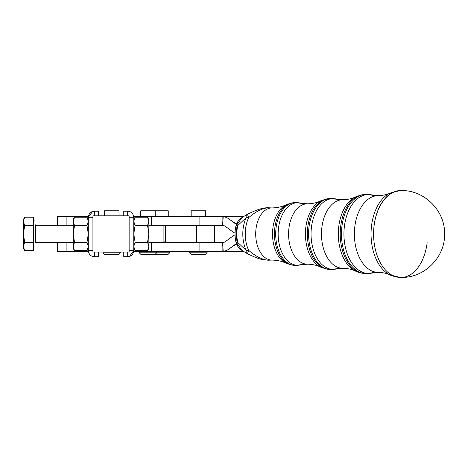 <?xml version="1.0" encoding="UTF-8"?>
<svg xmlns="http://www.w3.org/2000/svg" width="468" height="468" viewBox="0 0 468 468"><rect width="100%" height="100%" fill="white"/><g stroke="black" fill="none" stroke-linecap="round" stroke-linejoin="round"><path stroke-width="0.7" d="M168.252 216.532L168.252 210.793L155.218 210.793L166.076 210.793M153.767 254.253L168.252 254.253L153.767 254.253L168.252 254.253L169.697 252.802L156.669 252.802L169.697 252.802L169.697 251.351M155.938 210.793L153.767 210.793M236.995 240.575A20.779 12.94 -90 0 1 236.995 227.425A5.792 1.433 11.7 0 1 235.854 226.243A5.792 1.433 11.7 0 1 237.709 225.594A26.547 16.532 90 0 0 237.709 242.406L246.221 250.415A11.589 5.452 -25.1 0 0 248.66 250.339A27.162 16.912 -90 0 1 248.66 217.661A11.589 5.452 -154.9 0 0 246.221 217.585A27.29 16.994 90 0 0 246.221 250.415A11.589 3.586 120.4 0 0 246.905 253.463A11.589 3.586 -59.6 0 1 246.221 250.415A27.29 16.994 -90 0 1 246.221 217.585A11.589 5.452 25.1 0 1 248.66 217.661A11.589 0.971 -115.9 0 1 247.718 214.104A11.589 0.971 -115.9 0 1 247.718 214.098A11.589 0.971 64.1 0 0 248.66 217.661A27.162 16.912 90 0 0 248.66 250.339C255.674 256.406 262.203 259.705 268.246 260.237A72.423 56.669 90 0 1 271.937 260.079A26.079 16.24 -90 0 1 255.698 234A26.079 16.24 -90 0 1 271.937 207.921A72.423 56.669 90 0 1 268.246 207.763C262.179 208.307 255.651 211.606 248.66 217.661C255.651 211.606 262.179 208.307 268.246 207.763A72.423 56.669 -90 0 0 271.937 207.921A26.079 16.24 90 0 0 255.698 234A26.079 16.24 90 0 0 271.937 260.079A72.423 56.669 -90 0 0 268.246 260.237L261.255 259.307C258.757 258.769 254.241 256.967 247.718 253.896A11.589 0.971 -64.1 0 1 247.718 253.896A11.589 0.971 -64.1 0 1 248.66 250.339A11.589 5.452 154.9 0 1 246.221 250.415L237.709 242.406L237.937 244.542L241.915 250.386L237.937 244.542L237.709 242.406A26.547 16.532 -90 0 1 237.709 225.594L246.221 217.585L237.709 225.594A5.792 1.433 -168.3 0 0 235.854 226.243C234.807 231.414 234.807 236.586 235.854 241.757A5.792 1.433 -11.7 0 0 237.709 242.406A5.792 1.433 168.3 0 1 235.854 241.757A5.792 1.433 168.3 0 1 236.995 240.575M269.562 260.149L271.937 260.079C277.413 260.196 282.093 261.243 285.971 263.215L292.482 265.151L296.057 265.438A11.589 9.067 -90 0 0 297.619 265.262A11.589 9.067 90 0 1 296.057 265.438A11.589 9.067 90 0 1 295.238 265.385A31.385 19.545 -90 0 1 293.834 265.309A31.385 19.545 -90 0 1 275.693 234A31.385 19.545 -90 0 1 293.834 202.691L292.482 202.849A31.233 19.445 90 0 0 274.435 234A31.233 19.445 90 0 0 292.482 265.151A31.233 19.445 -90 0 1 274.435 234A31.233 19.445 -90 0 1 292.482 202.849L285.971 204.785A30.56 19.03 90 0 0 272.528 234A30.56 19.03 90 0 0 285.971 263.215A30.56 19.03 -90 0 1 272.528 234A30.56 19.03 -90 0 1 285.971 204.785C282.093 206.757 277.413 207.804 271.937 207.921L269.077 207.798C266.292 207.652 263.788 207.921 261.559 208.611C259.284 209.032 254.668 210.863 247.718 214.104L246.905 214.537A11.589 3.586 59.6 0 0 246.221 217.585A11.589 3.586 -120.4 0 1 246.905 214.537L241.915 217.614L237.937 223.458L237.709 225.594L237.937 223.458A5.792 2.182 -161.1 0 0 236.375 224.33A5.792 2.182 18.9 0 1 237.937 223.458L241.915 217.614C239.645 218.849 237.797 221.083 236.375 224.33L235.854 226.243M269.077 207.798L268.246 207.763M268.246 260.237C262.203 259.705 255.674 256.406 248.66 250.339A11.589 0.971 115.9 0 0 247.718 253.896L241.915 250.386C239.54 249.029 237.697 246.794 236.375 243.67A5.792 2.182 -18.9 0 0 237.937 244.542A5.792 2.182 161.1 0 1 236.375 243.67A5.792 2.182 161.1 0 1 236.375 243.664M293.834 202.691A31.385 19.545 -90 0 1 295.238 202.615A11.589 9.067 90 0 1 296.057 202.562A11.589 9.067 90 0 1 297.619 202.738A11.589 9.067 -90 0 0 296.057 202.562L293.834 202.691M297.619 265.262A31.262 19.469 -90 0 1 278.15 234A31.262 19.469 -90 0 1 297.619 202.738A31.262 19.469 -90 0 1 300.327 203.042A31.262 19.469 90 0 0 297.619 202.738A31.262 19.469 90 0 0 278.15 234A31.262 19.469 90 0 0 297.619 265.262A72.423 56.669 90 0 1 307.382 264.18A30.18 18.79 -90 0 1 288.586 234A30.18 18.79 -90 0 1 307.382 203.82A72.423 56.669 90 0 1 297.619 202.738A72.423 56.669 -90 0 0 307.382 203.82A30.18 18.79 90 0 0 288.586 234A30.18 18.79 90 0 0 307.382 264.18A72.423 56.669 -90 0 0 297.619 265.262A31.262 19.469 90 0 0 300.327 264.958A31.262 19.469 -90 0 1 297.619 265.262M293.828 202.691A31.385 19.545 90 0 0 275.693 234A31.385 19.545 90 0 0 293.828 265.309M296.057 265.438L307.382 264.18C312.636 264.303 317.064 265.286 320.662 267.129A34.661 21.581 -90 0 1 305.423 234A34.661 21.581 -90 0 1 320.662 200.871A34.661 21.581 90 0 0 305.423 234A34.661 21.581 90 0 0 320.662 267.129L327.74 269.24A35.328 22.002 -90 0 1 307.33 234A35.328 22.002 -90 0 1 327.74 198.76A35.328 22.002 90 0 0 307.33 234A35.328 22.002 90 0 0 327.74 269.24L329.092 269.392A35.486 22.095 -90 0 1 308.587 234A35.486 22.095 -90 0 1 329.092 198.607A35.486 22.095 -90 0 1 330.683 198.514A11.589 9.067 90 0 1 331.502 198.467A11.589 9.067 90 0 1 333.064 198.643A11.589 9.067 -90 0 0 331.502 198.467L329.092 198.607A35.486 22.095 90 0 0 308.587 234A35.486 22.095 90 0 0 329.092 269.392L331.502 269.533A11.589 9.067 -90 0 0 333.064 269.357A35.357 22.019 -90 0 1 311.045 234A35.357 22.019 -90 0 1 333.064 198.643A35.357 22.019 -90 0 1 336.123 198.982A35.357 22.019 90 0 0 333.064 198.643A35.357 22.019 90 0 0 311.045 234A35.357 22.019 90 0 0 333.064 269.357A11.589 9.067 90 0 1 331.502 269.533A11.589 9.067 90 0 1 330.683 269.486A35.486 22.095 -90 0 1 329.092 269.392M364.35 273.482A39.581 24.646 -90 0 1 341.476 234A39.581 24.646 -90 0 1 364.35 194.518A39.581 24.646 90 0 0 341.476 234A39.581 24.646 90 0 0 364.35 273.482L366.941 273.634A11.589 9.067 -90 0 0 368.503 273.458A11.589 9.067 90 0 1 366.941 273.634A11.589 9.067 90 0 1 366.128 273.581A39.581 24.646 -90 0 1 364.35 273.482L363.004 273.324A39.429 24.552 -90 0 1 340.218 234A39.429 24.552 -90 0 1 363.004 194.676A39.429 24.552 90 0 0 340.218 234A39.429 24.552 90 0 0 363.004 273.324L355.358 271.048A38.756 24.131 -90 0 1 338.311 234A38.756 24.131 -90 0 1 355.358 196.952A38.756 24.131 90 0 0 338.311 234A38.756 24.131 90 0 0 355.358 271.048A38.756 24.131 90 0 0 359.237 272.411A38.756 24.131 -90 0 1 355.358 271.048C352.03 269.334 347.853 268.41 342.828 268.275L336.123 269.018A35.357 22.019 -90 0 1 333.064 269.357A72.423 56.669 90 0 1 342.828 268.275A34.275 21.347 -90 0 1 321.481 234A34.275 21.347 -90 0 1 342.828 199.725A72.423 56.669 90 0 1 333.064 198.643A72.423 56.669 -90 0 0 342.828 199.725A34.275 21.347 90 0 0 321.481 234A34.275 21.347 90 0 0 342.828 268.275A72.423 56.669 -90 0 0 333.064 269.357A35.357 22.019 90 0 0 336.123 269.018L331.502 269.533M364.35 194.518A39.581 24.646 -90 0 1 366.128 194.419A11.589 9.067 90 0 1 366.941 194.366A11.589 9.067 90 0 1 368.503 194.542A11.589 9.067 -90 0 0 366.941 194.366L363.004 194.676L355.358 196.952C352.03 198.666 347.853 199.59 342.828 199.725L331.502 198.467M368.503 273.458A39.458 24.57 -90 0 1 343.933 234A39.458 24.57 -90 0 1 368.503 194.542A39.458 24.57 -90 0 1 371.925 194.928A39.458 24.57 90 0 0 368.503 194.542A39.458 24.57 90 0 0 343.933 234A39.458 24.57 90 0 0 368.503 273.458A72.423 56.669 90 0 1 378.267 272.376A38.376 23.897 -90 0 1 354.375 234A38.376 23.897 -90 0 1 378.267 195.624A72.423 56.669 90 0 1 368.503 194.542A72.423 56.669 -90 0 0 378.267 195.624A38.376 23.897 90 0 0 354.375 234A38.376 23.897 90 0 0 378.267 272.376A72.423 56.669 -90 0 0 368.503 273.458A39.458 24.57 90 0 0 371.925 273.072A39.458 24.57 -90 0 1 368.503 273.458M395.22 276.57A42.752 26.623 -90 0 1 389.949 274.915A42.752 26.623 -90 0 1 371.048 234A42.752 26.623 -90 0 1 389.949 193.085A42.752 26.623 90 0 0 371.048 234A42.752 26.623 90 0 0 389.949 274.915A42.752 26.623 90 0 0 395.22 276.57M400.643 277.448A43.448 27.056 -90 0 1 400.321 277.448A43.448 27.056 -90 0 1 373.581 234A43.448 27.056 -90 0 1 400.321 190.552A43.448 27.056 -90 0 1 400.643 190.552A43.448 27.056 90 0 0 399.994 190.564A43.448 27.056 90 0 0 373.581 234A43.448 27.056 90 0 0 399.994 277.436A43.448 27.056 90 0 0 400.643 277.448M399.754 190.57L401.146 190.546A43.454 27.559 90 0 0 373.581 234L435.146 234L373.581 234A43.454 27.559 -90 0 1 401.146 190.546C424.371 189.949 445.197 210.781 444.6 234L435.146 234L444.6 234C445.197 257.219 424.371 278.05 401.146 277.454A43.454 26.553 90 0 0 427.161 242.693M243.301 251.269A17.38 13.601 90 0 1 241.985 251.351A17.38 13.601 -90 0 0 243.301 251.269M235.076 234.877A17.38 13.601 -90 0 0 232.549 236.328L225.541 241.5A8.693 6.798 90 0 1 222.669 242.635L223.201 251.298A17.38 13.601 -90 0 0 228.94 249.023L235.948 243.857A8.693 6.798 90 0 1 236.346 243.582A8.693 6.798 -90 0 0 235.948 243.857L236.445 243.857L228.94 249.023L240.102 249.023L228.94 249.023A17.38 13.601 90 0 1 223.201 251.298L222.669 242.635L222.13 242.664L222.13 251.351L241.985 251.351L222.13 251.351L222.13 242.664L222.669 242.635A8.693 6.798 -90 0 0 225.541 241.5L232.549 236.328A17.38 13.601 90 0 1 235.076 234.877M133.778 248.426L135.071 250.667L133.778 246.46L135.071 242.254L133.778 233.895L135.071 225.529L133.778 221.376L135.071 217.216L147.549 217.216L135.071 217.216L133.778 221.376L135.071 225.529L147.549 225.529L135.071 225.529L133.778 233.895L135.071 242.254L147.549 242.254L135.071 242.254L133.778 246.46L135.071 250.667L147.549 250.667L148.842 246.46L147.549 250.667L148.842 248.426L148.842 246.46L147.549 242.254L148.842 233.895L147.549 242.254L148.842 246.46L148.842 233.895L147.549 225.529L148.842 221.376L147.549 225.529L148.842 233.895L148.842 221.376L147.549 217.216L148.842 221.376L148.842 246.513M147.549 217.216L148.842 219.457L148.842 221.376M133.778 219.457L135.071 217.216M147.549 250.667L135.071 250.667M148.842 225.254L163.905 225.254L165.356 226.699L165.356 241.184L163.905 242.635L163.905 225.254L163.905 242.635L148.842 242.635M133.778 217.287L133.778 250.602C133.21 254.493 131.18 256.517 127.694 256.686L127.694 252.047L127.694 256.686C122.487 256.686 122.487 256.686 127.694 256.686L129.092 256.522L127.694 256.686C131.18 256.517 133.21 254.493 133.778 250.602L129.139 250.602L133.778 250.602L133.778 217.287C133.21 213.396 131.18 211.366 127.694 211.203L127.694 215.836L127.694 211.203C131.18 211.366 133.21 213.396 133.778 217.287C133.21 213.396 131.18 211.366 127.694 211.203C131.18 211.366 133.21 213.396 133.778 217.287L131.192 217.287L133.778 217.287M73.23 246.49C73.23 249.058 73.23 249.058 73.23 246.49L73.23 221.399C73.23 218.831 73.23 218.831 73.23 221.399L73.23 248.426L74.523 250.667L73.23 246.49L74.523 242.307L73.23 233.941L74.523 225.582L73.23 221.399L74.523 217.216L73.23 221.399L74.523 225.582L87.001 225.582L88.294 221.399L87.001 217.216L74.523 217.216L87.001 217.216L88.294 221.399L87.001 225.582L74.523 225.582L73.23 233.941L74.523 242.307L87.001 242.307L88.294 233.941L87.001 225.582L88.294 233.941L87.001 242.307L74.523 242.307L73.23 246.49L74.523 250.667L87.001 250.667L88.294 246.49L87.001 242.307L88.294 246.49L87.001 250.667L74.523 250.667M74.523 217.216L73.23 219.457L73.23 221.399M88.294 250.602L88.294 217.287C88.861 213.396 90.891 211.366 94.378 211.203L94.378 215.836L94.378 211.203C99.585 211.203 99.585 211.203 94.378 211.203L92.98 211.366L94.378 211.203C90.891 211.366 88.861 213.396 88.294 217.287L92.927 217.287L88.294 217.287L88.294 250.602C88.861 254.493 90.891 256.517 94.378 256.686L94.378 252.047L94.378 256.686C90.891 256.517 88.861 254.493 88.294 250.602C88.861 254.493 90.891 256.517 94.378 256.686C90.891 256.517 88.861 254.493 88.294 250.602L90.88 250.602L88.294 250.602M129.139 217.287L131.192 217.287L129.139 217.287M133.772 250.854L129.496 256.411L133.778 250.602M127.694 211.203C122.487 211.203 122.487 211.203 127.694 211.203L123.757 211.203L123.757 215.836M123.757 252.047L123.757 256.686L127.694 256.686M92.927 215.836L129.139 215.836L129.139 252.047L92.927 252.047L129.139 252.047L129.139 215.836L92.927 215.836L92.927 252.047L92.927 215.836M92.927 250.602L90.88 250.602L92.927 250.602M98.315 215.836L98.315 211.203L94.378 211.203M88.3 217.035L92.57 211.477L88.294 217.287M94.378 256.686C99.585 256.686 99.585 256.686 94.378 256.686L98.315 256.686L98.315 252.047M196.554 225.336L196.554 242.664L196.554 225.336M156.294 242.664L222.13 242.664L156.294 242.664M133.731 251.351L151.579 251.351L151.579 242.664L151.579 251.351L199.093 251.351L199.093 242.664L199.093 251.351L222.13 251.351L151.579 251.351M151.579 225.225L151.579 216.649L133.743 216.649L151.579 216.649L151.579 225.225M222.13 225.336L163.905 225.336L199.093 225.336L199.093 216.649L151.579 216.649L199.093 216.649L199.093 225.336L222.669 225.365L223.201 216.702L222.13 216.649L222.13 225.336L222.13 216.649L223.201 216.702A17.38 13.601 90 0 1 228.94 218.977L235.948 224.143A8.693 6.798 -90 0 0 236.346 224.418A8.693 6.798 90 0 1 235.948 224.143L236.445 224.143L228.94 218.977L240.102 218.977L228.94 218.977A17.38 13.601 -90 0 0 223.201 216.702L222.669 225.365L222.13 225.336M235.076 233.122A17.38 13.601 90 0 1 232.549 231.672L225.541 226.5A8.693 6.798 -90 0 0 222.669 225.365A8.693 6.798 90 0 1 225.541 226.5L232.549 231.672A17.38 13.601 -90 0 0 235.076 233.122M243.301 216.731A17.38 13.601 -90 0 0 241.985 216.649L199.093 216.649L241.985 216.649A17.38 13.601 90 0 1 243.301 216.731M156.294 225.225L148.842 225.225L156.294 225.225M155.218 216.649L155.218 210.793L140.733 210.793L140.733 216.649L133.743 216.649M165.356 233.912L165.356 225.336M165.356 233.971L165.356 242.664M73.23 225.225L57.441 225.225L57.441 216.532L88.341 216.532L57.441 216.532L57.441 225.225L66.128 225.225L66.128 216.532L66.128 225.225L73.23 225.225M179.115 216.532L155.938 216.532L179.115 216.532M133.731 216.532L140.733 216.532L133.731 216.532M155.218 216.532L155.938 216.649L155.218 216.532M88.341 251.351L57.441 251.351L57.441 242.664L73.23 242.664L57.441 242.664L57.441 251.351L66.128 251.351L66.128 242.664L66.128 251.351L88.341 251.351M73.23 242.635L35.714 242.635L34.989 243.36L34.989 224.529L35.714 225.254L35.714 242.635L35.714 225.254L73.23 225.254M24.693 217.216L33.538 217.216L24.693 217.216L23.4 221.399L24.693 217.216L23.4 219.457L23.4 221.399L24.693 225.582L23.4 233.941L24.693 225.582L23.4 221.399L23.4 246.49L24.693 242.307L23.4 233.941L24.693 242.307L23.4 246.49L23.4 248.426L24.693 250.667L23.4 246.49L24.693 250.667L33.538 250.667L33.538 242.307L33.538 250.667L24.693 250.667M24.693 225.582L33.538 225.582L33.538 217.216L33.538 242.307L24.693 242.307L33.538 242.307L33.538 225.582L24.693 225.582M33.538 233.941L33.538 225.582M23.4 221.399C23.4 218.831 23.4 218.831 23.4 221.399L23.4 246.49C23.4 249.058 23.4 249.058 23.4 246.49M33.538 246.981L34.989 246.981L34.989 220.908L33.538 220.908M165.356 233.941C165.356 224.751 165.356 224.751 165.356 233.941C165.356 243.138 165.356 243.138 165.356 233.941M142.904 210.793L153.048 210.793M139.283 251.351L139.283 252.802L156.669 252.802L139.283 252.802L140.733 254.253L155.218 254.253L156.669 252.802L156.669 251.351M143.009 254.253L152.942 254.253L143.009 254.253M106.686 210.793L116.83 210.793M103.065 252.047L103.065 252.802L120.451 252.802L103.065 252.802L104.516 254.253L119.001 254.253L104.516 254.253L119.001 254.253L120.451 252.802L120.451 252.047M119.001 215.836L119.001 210.793L104.516 210.793L104.516 215.836M193.343 210.793L203.481 210.793M189.721 251.351L189.721 252.802L207.102 252.802L189.721 252.802L191.172 254.253L205.657 254.253C206.897 253.668 207.382 253.188 207.102 252.802L207.102 251.351M193.448 254.253L203.381 254.253L193.448 254.253M205.657 216.649L205.657 210.793L191.172 210.793L191.172 216.649M236.375 243.67L235.854 241.757M296.057 202.562L307.382 203.82C312.636 203.697 317.064 202.714 320.662 200.871L329.092 198.607M366.941 194.366L378.267 195.624C383.005 195.495 386.901 194.647 389.949 193.085L400.321 190.552M400.321 277.448L389.949 274.915C386.901 273.353 383.005 272.505 378.267 272.376L366.941 273.634M399.754 277.43L401.146 277.454M87.001 217.216L88.294 219.457M87.001 250.667L88.294 248.426M214.344 225.336L214.344 242.664"/></g></svg>
